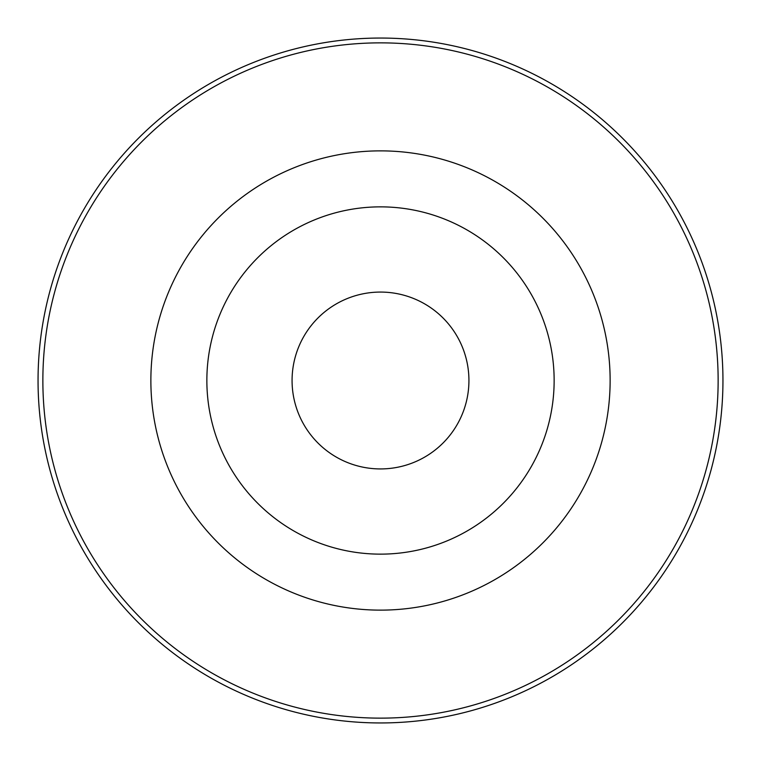 <?xml version="1.0" encoding="UTF-8"?>
<svg xmlns="http://www.w3.org/2000/svg" width="761" height="761" viewBox="0 0 761 761"><rect width="100%" height="100%" fill="white"/><g stroke="black" fill="none" stroke-linecap="round" stroke-linejoin="round"><path stroke-width="1.14" d="M380.5 554.141A173.641 173.641 0 0 0 554.141 380.5A173.641 173.641 0 0 0 380.5 206.859A173.641 173.641 0 0 0 206.859 380.5A173.641 173.641 0 0 0 380.5 554.141M380.5 468.928A88.428 88.428 0 0 0 468.928 380.5A88.428 88.428 0 0 0 380.5 292.072A88.428 88.428 0 0 0 292.072 380.5A88.428 88.428 0 0 0 380.5 468.928M380.5 38.05A342.45 342.45 0 0 1 722.95 380.5A342.45 342.45 0 0 1 380.5 722.95A342.45 342.45 0 0 1 38.05 380.5A342.45 342.45 0 0 1 380.5 38.05M380.5 718.137A337.637 337.637 0 0 0 718.137 380.5A337.637 337.637 0 0 0 380.5 42.863A337.637 337.637 0 0 0 42.863 380.5A337.637 337.637 0 0 0 380.5 718.137M380.5 150.868A229.632 229.632 0 0 1 610.132 380.5A229.632 229.632 0 0 1 380.5 610.132A229.632 229.632 0 0 1 150.868 380.5A229.632 229.632 0 0 1 380.5 150.868"/></g></svg>
